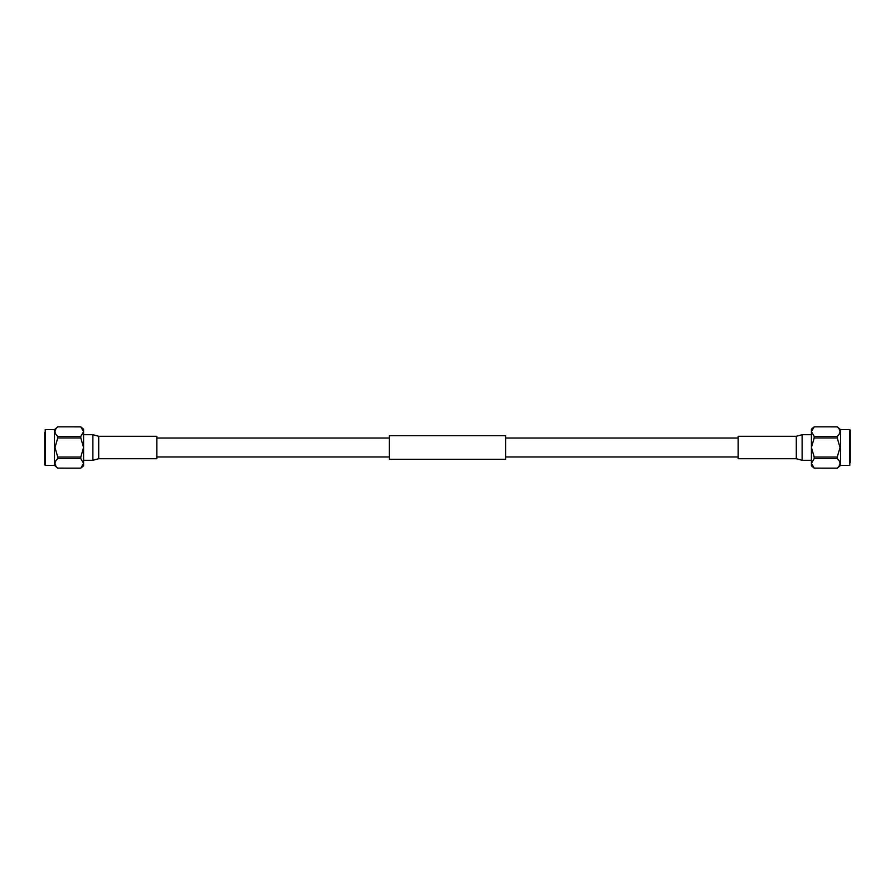 <?xml version="1.0" encoding="UTF-8"?>
<svg xmlns="http://www.w3.org/2000/svg" width="895" height="895" viewBox="0 0 895 895"><rect width="100%" height="100%" fill="white"/><g stroke="black" fill="none" stroke-linecap="round" stroke-linejoin="round"><path stroke-width="1.34" d="M837.239 436.413L837.239 437.957L814.204 437.957L814.204 436.413L837.239 436.413C840.875 433.247 840.875 430.07 837.239 426.87L814.204 426.848L811.418 429.186L811.418 465.814L814.204 468.152L837.239 468.152C840.875 464.964 840.875 461.775 837.239 458.587L814.204 458.587L814.204 457.043L837.239 457.043L837.239 458.587M814.204 458.587L811.418 463.353L814.204 468.13L837.239 468.152L840.539 465.378L849.791 465.378L849.791 429.622L849.791 465.378M814.204 437.957L811.418 447.5L814.204 457.043M837.239 457.043L840.025 447.5L837.239 437.957M840.539 465.378L840.539 429.622L837.239 426.848L814.204 426.848L811.418 431.647L814.204 436.413M839.823 432.9L839.018 434.455M850.25 462.491L850.25 430.081M796.304 436.279L796.304 458.721L738.174 458.721L738.174 436.279L796.304 436.279L802.121 434.713L811.418 434.713M57.761 458.587L57.761 457.043L80.796 457.043L80.796 458.587L57.761 458.587C54.125 461.753 54.125 464.93 57.761 468.13L80.796 468.152L83.582 465.814L83.582 429.186L80.796 426.848L57.761 426.848C54.125 430.036 54.125 433.225 57.761 436.413L80.796 436.413L80.796 437.957L57.761 437.957L57.761 436.413M80.796 436.413L83.582 431.647L80.796 426.87L57.761 426.848L54.461 429.622L45.209 429.622L45.209 465.378L45.209 429.622M80.796 457.043L83.582 447.5L80.796 437.957M57.761 437.957L54.975 447.5L57.761 457.043M54.461 429.622L54.461 465.378L57.761 468.152L80.796 468.152L83.582 463.353L80.796 458.587M55.177 462.1L55.982 460.545M44.75 432.509L44.75 464.919M98.696 458.721L98.696 436.279L156.826 436.279L156.826 458.721L98.696 458.721L92.879 460.287L83.582 460.287M505.63 447.5L505.63 459.303L389.37 459.303L389.37 435.697L505.63 435.697L505.63 447.5M796.304 458.721L802.121 460.287L802.121 434.713M98.696 436.279L92.879 434.713L92.879 460.287M738.174 438.024L505.63 438.024M389.37 438.024L156.826 438.024M738.174 456.976L505.63 456.976M389.37 456.976L156.826 456.976M840.539 429.622L849.791 429.622M802.121 460.287L811.418 460.287M54.461 465.378L45.209 465.378M92.879 434.713L83.582 434.713"/></g></svg>
